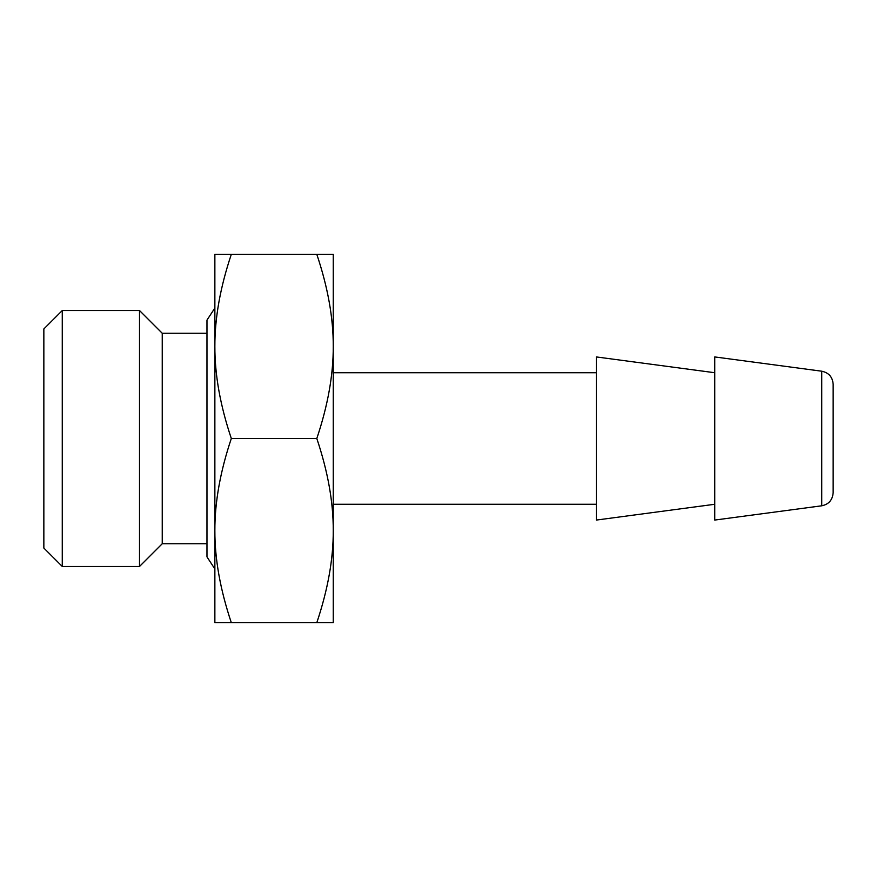 <?xml version="1.0" encoding="UTF-8"?>
<svg xmlns="http://www.w3.org/2000/svg" width="877" height="877" viewBox="0 0 877 877"><rect width="100%" height="100%" fill="white"/><g stroke="black" fill="none" stroke-linecap="round" stroke-linejoin="round"><path stroke-width="1.32" d="M206.972 543.74L162.245 543.74L162.245 333.26L206.972 333.26M139.509 310.524L139.509 566.476L62.267 566.476L62.267 310.524L139.509 310.524L162.245 333.26M62.267 566.476L43.85 548.059L43.85 328.941L62.267 310.524M833.15 492.753L833.15 384.247C832.591 377.055 828.787 372.703 821.738 371.201L821.738 505.799C828.721 504.363 832.525 500.022 833.15 492.753M821.738 505.799L714.755 520.061L714.755 356.939L821.738 371.201M714.755 372.725L596.36 356.939L596.36 520.061L714.755 504.275M316.805 622.67C327.855 589.739 333.348 559.044 333.26 530.585C333.348 502.126 327.855 471.431 316.805 438.5L231.32 438.5C220.27 471.431 214.777 502.126 214.865 530.585L214.865 622.67L333.26 622.67L333.26 254.33L214.865 254.33L214.865 346.415C214.777 317.956 220.27 287.261 231.32 254.33M316.805 438.5C327.855 405.569 333.348 374.874 333.26 346.415C333.348 317.956 327.855 287.261 316.805 254.33M231.32 438.5C220.27 405.569 214.777 374.874 214.865 346.415L214.865 530.585C214.777 559.044 220.27 589.739 231.32 622.67M333.26 504.275L596.36 504.275M333.26 372.725L596.36 372.725M162.245 543.74L139.509 566.476M214.865 308.046L206.972 320.105L206.972 556.895L214.865 568.954"/></g></svg>
